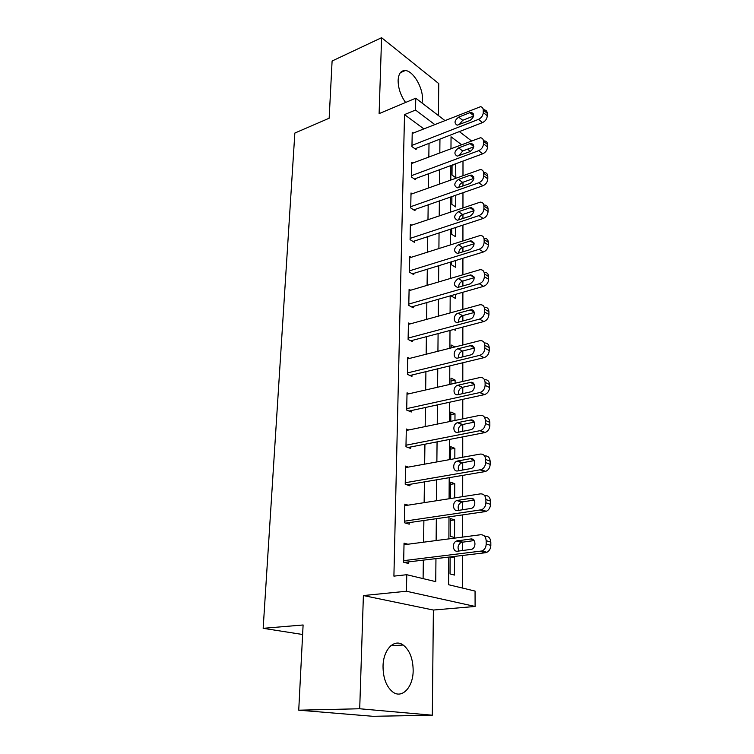 <?xml version="1.0" encoding="UTF-8"?>
<svg xmlns="http://www.w3.org/2000/svg" width="754" height="754" viewBox="0 0 754 754"><rect width="100%" height="100%" fill="white"/><g stroke="black" fill="none" stroke-linecap="round" stroke-linejoin="round"><path stroke-width="1.13" d="M413.164 670.438C412.975 658.61 409.639 650.136 403.173 645.019C394.267 638.327 383.183 649.543 383.032 666.329C383.117 678.034 386.302 686.545 392.598 691.852C402.033 699.326 413.258 687.092 413.164 670.438M422.061 103.034L422.476 99.245C422.985 87.473 413.117 70.81 405.294 70.537C400.902 70.433 398.508 73.741 398.112 80.461C398.197 88.237 400.685 95.579 405.577 102.478M448.781 557.102L448.63 584.736L475.058 591.07L475.105 606.461L406.453 591.249L406.764 574.708L435.737 581.645L435.953 558.629M433.38 610.043L363.39 595.556L359.705 708.76L298.735 710.193L372.976 716.3L432.315 715.216L433.38 610.043L475.105 606.461M438.423 115.569L438.743 83.581L381.59 37.7L379.111 113.628L415.756 98.199L444.813 120.461M462.617 588.092L462.645 555.444M462.654 550.59L462.664 542.022M462.664 537.084L462.683 514.888M462.692 509.789L462.692 501.815M462.702 496.641L462.72 475.378M462.72 470.053L462.73 462.636M462.739 457.244L462.749 436.877M462.758 431.345L462.767 424.464M462.767 418.866L462.786 399.347M462.786 393.616L462.796 387.245M462.805 381.458L462.815 362.759M462.824 356.84L462.824 350.959M462.833 344.983L462.852 327.076M462.852 320.978L462.862 315.558M462.862 309.413L462.881 292.26M462.89 286.002L462.89 281.025M462.899 274.71L462.909 258.283M462.918 251.864L462.918 247.312M462.928 240.846L462.937 225.107M462.947 218.547L462.947 214.4M462.956 207.793L462.965 192.713M462.975 186.021L462.975 182.261M462.984 175.512L462.994 161.083M359.705 708.76L432.315 715.216M298.735 710.193L303.108 624.981L263.165 628.318L294.852 133.053L329.159 118.218L332.099 61.008L381.59 37.7M459.789 155.447L459.148 154.975M452.061 165.107L452.004 175.051L455.821 177.755L455.633 163.797M451.9 196.577L451.863 204.334L455.718 206.945L455.765 195.229M451.74 228.782L451.712 234.258L455.614 236.765L455.652 227.501M451.58 261.761L451.561 264.852L455.51 267.246L455.529 260.545M451.41 295.53L451.41 296.124L455.397 298.396L455.407 294.39M453.795 329.46L455.284 330.252L455.293 329.064M454.954 346.972L451.165 345.021L451.156 347.924M455.096 383.221L455.105 380.082L451.005 378.122L450.977 384.163M454.964 420.468L454.992 413.814L450.835 411.995L450.788 421.326M454.832 458.677L454.869 448.338L450.666 446.66L450.609 459.44M454.69 497.885L454.747 483.682L450.496 482.164L450.411 498.554M450.317 518.516L450.223 536.283L454.558 537.555L454.615 519.874L450.317 518.516M450.119 556.942L450.044 573.954L454.426 575.066L454.483 556.942L453.145 556.584M423.795 128.849L404.521 114.599L393.908 576.131L406.764 574.708M423.098 578.62L423.352 560.128M423.597 542.192L423.889 520.496M424.134 502.664L424.417 481.872M424.653 464.144L424.926 444.219M425.162 426.594L425.426 407.49M425.661 389.969L425.916 371.656M426.151 354.239L426.387 336.689M426.623 319.376L426.849 302.552M427.084 285.342L427.301 269.216M427.537 252.109L427.744 236.662M427.98 219.65L428.178 204.843M428.413 187.944L428.602 173.759M428.828 156.964L429.017 143.373M413.277 133.043L412.231 132.289L411.948 146.606L416.114 149.565L416.142 148.368M412.758 163.062L411.637 162.289L411.345 176.926L415.567 179.782L415.586 178.557M412.231 193.759L411.024 192.967L410.723 207.944L414.992 210.686L415.02 209.433M411.703 225.173L410.393 224.353L410.091 239.678L414.417 242.307L414.436 241.026M411.184 257.312L409.752 256.473L409.441 272.156L413.823 274.663L413.842 273.353M410.657 290.215L409.102 289.357L408.781 305.408L413.211 307.783L413.239 306.444M410.148 323.9L408.432 323.014L408.103 339.46L412.589 341.694L412.617 340.318M409.648 358.404L407.744 357.49L407.405 374.342L411.948 376.425L411.976 375.021M409.168 393.748L407.037 392.815L406.689 410.072L411.298 412.004L411.326 410.562M408.734 429.969L406.312 429.007L405.963 446.698L410.628 448.46L410.657 446.99M408.357 467.103L405.577 466.104L405.209 484.247L409.94 485.84L409.969 484.332M408.074 505.171L404.813 504.143L404.446 522.748L409.233 524.171L409.262 522.616M407.942 544.237L404.04 543.163L403.654 562.258L408.517 563.483L408.545 561.89M263.165 628.318L302.618 634.5M363.39 595.556L406.453 591.249M404.521 114.599L415.529 110.046L415.756 98.199M461.41 144.598L451.043 136.785L450.977 148.557M450.883 165.541L450.807 179.895M450.713 196.992L450.638 211.968M450.543 229.178L450.458 244.814M450.364 262.128L450.279 278.452M450.185 295.888L450.091 312.919M449.997 330.459L449.902 348.244M449.808 365.897L449.714 384.455M449.61 402.221L449.507 421.59M449.412 439.469L449.309 459.676M449.205 477.668L449.092 498.762M448.998 516.867L448.884 538.884M470.477 151.431L467.489 149.179M459.337 131.601L471.373 140.819M434.709 124.495L415.529 110.046M436.123 540.552L436.33 518.695M436.5 500.731L436.698 479.789M436.868 461.929L437.066 441.863M437.235 424.106L437.414 404.879M437.584 387.236L437.763 368.8M437.923 351.27L438.093 333.598M438.262 316.171L438.423 299.244M438.583 281.93L438.743 265.7M438.903 248.49L439.054 232.948M439.214 215.842L439.356 200.95M439.516 183.957L439.657 169.688M439.818 152.798L439.95 139.122M452.061 165.371L455.868 163.967M450.119 557.46L454.483 556.942M450.308 520.486L454.615 519.874M450.477 484.388L454.747 483.682M450.656 449.13L454.869 448.338M450.826 414.681L454.992 413.814M450.996 381.034L455.105 380.082M412.212 133.477L480.496 106.71C482.24 106.955 483.154 108.076 483.248 110.065L483.267 112.535C482.994 115.654 481.41 117.935 478.498 119.368L411.967 145.399M415.039 148.792L482.532 122.591L478.498 119.368M469.912 112.648L471.504 112.384C474.747 114.467 474.219 117.172 469.921 120.508L457.15 125.192C453.908 123.156 454.417 120.47 458.668 117.124L469.912 112.648L473.672 115.654M459.101 124.759L462.73 120.301L473.616 116.003M483.06 108.793L484.511 109.971C486.245 110.235 487.159 111.347 487.263 113.326L487.282 115.796C487.018 118.896 485.435 121.168 482.532 122.591M411.609 163.495L480.449 137.756C482.343 137.973 483.352 139.141 483.465 141.29L483.484 143.816C483.201 147.002 481.599 149.292 478.658 150.696L411.364 175.701M414.398 178.99L482.739 153.797L478.658 150.696M469.968 143.609L471.391 143.354C474.869 145.437 474.398 148.199 469.978 151.648L457.235 156.144C453.757 154.108 454.21 151.365 458.592 147.907L469.968 143.609L473.795 146.521M458.979 155.748L462.692 150.979L473.757 146.823M484.502 140.913C486.396 141.13 487.404 142.308 487.518 144.438L487.546 146.955C487.272 150.131 485.67 152.412 482.739 153.797M410.996 194.212L480.383 169.556C482.447 169.716 483.54 170.941 483.682 173.25L483.7 175.842C483.418 179.094 481.787 181.403 478.818 182.77L410.751 206.69M413.739 209.885L482.937 185.757L478.818 182.77M470.015 175.296L471.269 175.069C475.001 177.143 474.586 179.961 470.034 183.524L457.329 187.821C453.606 185.786 454.002 182.986 458.507 179.414L470.015 175.296L473.908 178.114M458.875 187.463C459.233 185.041 460.496 183.345 462.664 182.364L473.889 178.378M484.483 172.591C486.547 172.76 487.64 173.986 487.781 176.285L487.81 178.868C487.527 182.11 485.906 184.4 482.937 185.757M410.374 225.625L480.298 202.119C482.532 202.213 483.738 203.505 483.898 205.993L483.917 208.651C483.634 211.968 481.985 214.296 478.978 215.616L410.119 238.396M413.051 241.478L483.154 218.472L478.978 215.616M470.072 207.746L471.137 207.538C475.124 209.603 474.775 212.477 470.091 216.172L457.433 220.243C453.465 218.226 453.795 215.371 458.423 211.676L470.072 207.746L474.002 210.441M458.79 219.932C459.035 217.34 460.317 215.531 462.636 214.504L474.012 210.696M484.445 205.041C486.688 205.135 487.885 206.417 488.055 208.905L488.074 211.544C487.8 214.852 486.16 217.171 483.154 218.472M409.733 257.774L480.194 235.493C482.626 235.502 483.936 236.85 484.125 239.536L484.143 242.251C483.861 245.653 482.192 247.991 479.148 249.272L409.469 270.846M412.334 273.815L483.371 251.996L479.148 249.272M470.128 240.978L470.986 240.809C475.256 242.845 474.973 245.785 470.147 249.612L457.555 253.448C453.314 251.459 453.569 248.547 458.347 244.711L470.128 240.978L474.087 243.542M458.715 253.174C458.828 250.413 460.128 248.49 462.598 247.416L474.106 243.796M484.398 238.273C486.82 238.292 488.13 239.64 488.328 242.307L488.356 245.022C488.074 248.405 486.415 250.733 483.371 251.996M409.073 290.686L480.081 269.687C482.711 269.612 484.134 271.016 484.36 273.909L484.379 276.699C484.087 280.177 482.4 282.524 479.318 283.758L408.809 304.069M411.59 306.916L483.587 286.341L479.318 283.758M470.194 275.031L470.816 274.899C475.378 276.906 475.171 279.904 470.204 283.881L457.687 287.462C453.163 285.502 453.352 282.524 458.262 278.546L470.194 275.031L474.143 277.434M458.668 287.227C458.63 284.286 459.931 282.25 462.57 281.119L474.191 277.717M484.332 272.335C486.952 272.26 488.385 273.664 488.611 276.548L488.639 279.319C488.356 282.788 486.669 285.125 483.587 286.341M408.404 324.38L479.949 304.748C482.786 304.559 484.332 306.03 484.596 309.149L484.615 312.005C484.322 315.558 482.617 317.934 479.487 319.112L408.131 338.084M410.789 340.799L483.823 321.543L479.487 319.112M470.251 309.922L470.647 309.837C475.614 308.782 475.256 317.896 470.27 318.999L457.829 322.316C452.89 323.4 453.248 314.343 458.168 313.23L470.251 309.922L474.172 312.147M458.63 322.109C458.423 318.989 459.723 316.84 462.532 315.653L474.247 312.476M484.266 307.246C487.084 307.067 488.63 308.527 488.903 311.638L488.931 314.484C488.639 318.018 486.943 320.375 483.823 321.543M407.716 358.885L479.817 340.704C482.852 340.393 484.53 341.92 484.841 345.285L484.86 348.216C484.568 351.854 482.833 354.239 479.667 355.36L407.433 372.928M409.95 375.501L484.049 357.641L479.667 355.36M470.308 345.7L470.468 345.671C475.661 344.342 475.538 353.956 470.326 355.011L457.97 358.027C452.815 359.385 452.956 349.828 458.083 348.772L470.308 345.7L474.172 347.726M458.621 357.877C458.225 354.568 459.516 352.288 462.494 351.044L474.285 348.112M484.37 343.013C487.301 342.825 488.912 344.361 489.205 347.613L489.223 350.535C488.941 354.154 487.216 356.529 484.049 357.641M407.009 394.238L479.78 377.566C482.975 377.188 484.747 378.781 485.095 382.344L485.114 385.351C484.85 388.951 483.173 391.326 480.091 392.495L406.717 408.63M409.045 411.062L484.294 394.662L479.855 392.551M470.373 382.391C475.623 380.949 475.831 390.723 470.553 391.892L457.961 394.691C452.758 396.057 452.702 386.321 457.895 385.237L470.373 382.391L474.125 384.201M458.63 394.54C458.008 391.109 459.252 388.706 462.362 387.349L474.304 384.653M484.464 379.686C487.508 379.488 489.195 381.1 489.506 384.512L489.534 387.509C489.271 391.081 487.602 393.456 484.53 394.606L484.294 394.662M406.283 430.468L479.968 415.331C483.201 415.03 485.001 416.717 485.35 420.383L485.378 423.465C485.142 426.962 483.559 429.328 480.609 430.562L405.991 445.218M408.055 447.49L484.539 432.645L480.044 430.713M470.439 420.025C475.595 418.715 476.057 428.329 470.882 429.714L457.867 432.306C452.749 433.55 452.447 423.955 457.546 422.674L470.439 420.025L474.03 421.609M458.668 432.155C457.801 428.677 458.941 426.17 462.079 424.615L474.304 422.136M484.539 417.32C487.715 417.085 489.478 418.772 489.817 422.372L489.846 425.445C489.619 428.922 488.045 431.279 485.105 432.504L484.539 432.645M405.539 467.612L480.157 454.087C483.437 453.87 485.256 455.642 485.614 459.422L485.642 462.588C485.444 465.991 483.945 468.338 481.137 469.629L405.237 482.73M406.971 484.841L484.794 471.627L480.232 469.874M470.505 458.649C475.576 457.471 476.274 466.943 471.203 468.517L457.772 470.911C452.73 472.023 452.212 462.56 457.207 461.09L470.505 458.649L473.889 459.978M458.734 470.741C457.603 467.235 458.621 464.605 461.797 462.852L474.266 460.59M484.52 455.85L484.69 455.916C487.961 455.699 489.78 457.471 490.147 461.231L490.166 464.379C489.977 467.772 488.488 470.1 485.689 471.382L484.794 471.627M404.785 505.689L480.355 493.879C483.682 493.747 485.519 495.623 485.887 499.506L485.906 502.758C485.746 506.066 484.332 508.394 481.674 509.742L404.474 521.193M405.718 523.125L485.048 511.646L480.439 510.09M470.571 498.3C475.557 497.244 476.481 506.584 471.533 508.356L457.669 510.524C452.711 511.514 451.976 502.173 456.858 500.515L470.571 498.3L473.682 499.374M458.837 510.354C457.424 506.829 458.309 504.068 461.505 502.098L474.2 500.053M484.379 495.312L484.945 495.51C488.262 495.387 490.1 497.254 490.477 501.118L490.496 504.36C490.336 507.649 488.931 509.968 486.283 511.306L485.048 511.646M404.003 544.746L480.562 534.746C483.927 534.699 485.793 536.678 486.17 540.684L486.189 544.02C486.047 547.244 484.728 549.553 482.211 550.938L403.692 560.656M404.238 562.399L485.312 552.748L480.637 551.4M470.647 539.006C475.548 538.083 476.669 547.3 471.863 549.261L457.565 551.202C452.683 552.069 451.75 542.833 456.5 541.004L470.647 539.006L473.418 539.845M458.979 551.033C457.254 547.479 457.998 544.595 461.222 542.38L474.087 540.571M484.162 535.858L485.208 536.179C488.564 536.141 490.439 538.111 490.816 542.088L490.835 545.415C490.703 548.62 489.384 550.91 486.877 552.296L485.312 552.748M487.263 113.326L483.248 110.065M487.282 115.796L483.267 112.535M458.668 117.124L462.73 120.301M487.518 144.438L483.465 141.29M487.546 146.955L483.484 143.816M458.592 147.907L462.692 150.979M487.781 176.285L483.682 173.25M487.81 178.868L483.7 175.842M458.507 179.414L462.664 182.364M488.055 208.905L483.898 205.993M488.074 211.544L483.917 208.651M458.423 211.676L462.636 214.504M488.328 242.307L484.125 239.536M488.356 245.022L484.143 242.251M458.347 244.711L462.598 247.416M488.611 276.548L484.36 273.909M488.639 279.319L484.379 276.699M458.262 278.546L462.57 281.119M488.903 311.638L484.596 309.149M488.931 314.484L484.615 312.005M458.168 313.23L462.532 315.653M489.205 347.613L484.841 345.285M489.223 350.535L484.86 348.216M458.083 348.772L462.494 351.044M489.506 384.512L485.095 382.344M489.534 387.509L485.114 385.351M457.989 385.209L462.456 387.32M489.817 422.372L485.35 420.383M489.846 425.445L485.378 423.465M457.895 422.589L462.428 424.53M490.147 461.231L485.614 459.422M490.166 464.379L485.642 462.588M457.801 460.93L462.391 462.702M490.477 501.118L485.887 499.506M490.496 504.36L485.906 502.758M457.697 500.288L462.343 501.862M490.816 542.088L486.17 540.684M490.835 545.415L486.189 544.02M457.593 540.693L462.306 542.069M403.173 645.019L390.723 645.829M405.294 70.537L400.336 72.733M471.504 112.384L473.55 114.014M471.391 143.354L473.635 145.07M471.269 175.069L473.719 176.841M471.137 207.538L473.804 209.376M470.986 240.809L473.889 242.694M470.816 274.899L473.964 276.812M470.647 309.837L474.04 311.77M470.468 345.671L474.106 347.585M484.53 394.606L480.091 392.495M457.895 385.237L462.362 387.349M485.105 432.504L480.609 430.562M457.546 422.674L462.079 424.615M485.689 471.382L481.137 469.629M457.207 461.09L461.797 462.852M486.283 511.306L481.674 509.742M456.858 500.515L461.505 502.098M486.877 552.296L482.211 550.938M456.5 541.004L461.222 542.38"/></g></svg>
